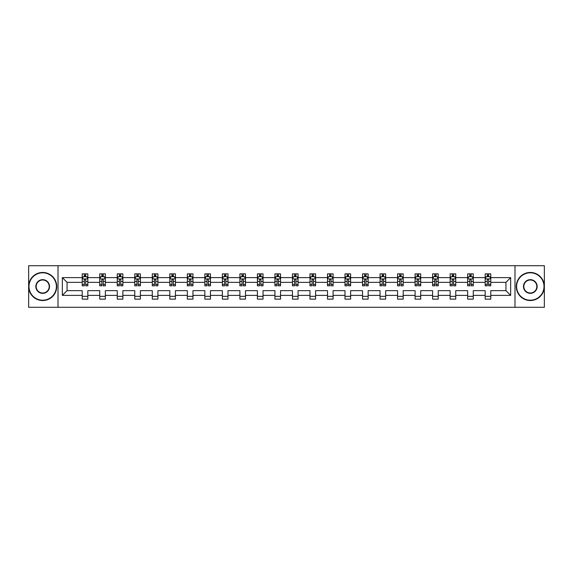 <?xml version="1.0" encoding="UTF-8"?>
<svg xmlns="http://www.w3.org/2000/svg" width="573" height="573" viewBox="0 0 573 573"><rect width="100%" height="100%" fill="white"/><g stroke="black" fill="none" stroke-linecap="round" stroke-linejoin="round"><path stroke-width="0.86" d="M514.984 265.722L28.65 265.722L28.65 307.278L544.35 307.278L544.35 265.722L514.984 265.722L514.984 307.278M490.782 295.374L490.782 290.654L505.945 290.654L510.658 295.374L490.782 295.374L490.782 299.135L485.166 299.135L485.166 295.374L473.262 295.374L473.262 299.135L467.647 299.135L467.647 295.374L455.743 295.374L455.743 299.135L450.127 299.135L450.127 295.374L438.223 295.374L438.223 299.135L432.608 299.135L432.608 295.374L420.704 295.374L420.704 299.135L415.088 299.135L415.088 295.374L403.184 295.374L403.184 299.135L397.569 299.135L397.569 295.374L385.665 295.374L385.665 299.135L380.049 299.135L380.049 295.374L368.145 295.374L368.145 299.135L362.53 299.135L362.53 295.374L350.626 295.374L350.626 299.135L345.01 299.135L345.01 295.374L333.106 295.374L333.106 299.135L327.491 299.135L327.491 295.374L315.587 295.374L315.587 299.135L309.972 299.135L309.972 295.374L298.067 295.374L298.067 299.135L292.452 299.135L292.452 295.374L280.548 295.374L280.548 299.135L274.933 299.135L274.933 295.374L263.028 295.374L263.028 299.135L257.413 299.135L257.413 295.374L245.509 295.374L245.509 299.135L239.894 299.135L239.894 295.374L227.99 295.374L227.99 299.135L222.374 299.135L222.374 295.374L210.47 295.374L210.47 299.135L204.855 299.135L204.855 295.374L192.951 295.374L192.951 299.135L187.335 299.135L187.335 295.374L175.431 295.374L175.431 299.135L169.816 299.135L169.816 295.374L157.912 295.374L157.912 299.135L152.296 299.135L152.296 295.374L140.392 295.374L140.392 299.135L134.777 299.135L134.777 295.374L122.873 295.374L122.873 299.135L117.257 299.135L117.257 295.374L105.353 295.374L105.353 299.135L99.738 299.135L99.738 295.374L87.834 295.374L87.834 299.135L82.218 299.135L82.218 295.374L62.342 295.374L62.342 277.626L82.218 277.626L82.218 273.865L87.834 273.865L87.834 277.626L99.738 277.626L99.738 273.865L105.353 273.865L105.353 277.626L117.257 277.626L117.257 273.865L122.873 273.865L122.873 277.626L134.777 277.626L134.777 273.865L140.392 273.865L140.392 277.626L152.296 277.626L152.296 273.865L157.912 273.865L157.912 277.626L169.816 277.626L169.816 273.865L175.431 273.865L175.431 277.626L187.335 277.626L187.335 273.865L192.951 273.865L192.951 277.626L204.855 277.626L204.855 273.865L210.47 273.865L210.47 277.626L222.374 277.626L222.374 273.865L227.99 273.865L227.99 277.626L239.894 277.626L239.894 273.865L245.509 273.865L245.509 277.626L257.413 277.626L257.413 273.865L263.028 273.865L263.028 277.626L274.933 277.626L274.933 273.865L280.548 273.865L280.548 277.626L292.452 277.626L292.452 273.865L298.067 273.865L298.067 277.626L309.972 277.626L309.972 273.865L315.587 273.865L315.587 277.626L327.491 277.626L327.491 273.865L333.106 273.865L333.106 277.626L345.01 277.626L345.01 273.865L350.626 273.865L350.626 277.626L362.53 277.626L362.53 273.865L368.145 273.865L368.145 277.626L380.049 277.626L380.049 273.865L385.665 273.865L385.665 277.626L397.569 277.626L397.569 273.865L403.184 273.865L403.184 277.626L415.088 277.626L415.088 273.865L420.704 273.865L420.704 277.626L432.608 277.626L432.608 273.865L438.223 273.865L438.223 277.626L450.127 277.626L450.127 273.865L455.743 273.865L455.743 277.626L467.647 277.626L467.647 273.865L473.262 273.865L473.262 277.626L485.166 277.626L485.166 273.865L490.782 273.865L490.782 277.626L510.658 277.626L510.658 295.374M58.016 307.278L58.016 265.722M485.166 277.626L485.166 282.346L473.262 282.346L473.262 277.626M473.262 295.374L473.262 290.654L485.166 290.654L485.166 295.374M467.647 277.626L467.647 282.346L455.743 282.346L455.743 277.626M455.743 295.374L455.743 290.654L467.647 290.654L467.647 295.374M450.127 277.626L450.127 282.346L438.223 282.346L438.223 277.626M438.223 295.374L438.223 290.654L450.127 290.654L450.127 295.374M432.608 277.626L432.608 282.346L420.704 282.346L420.704 277.626M420.704 295.374L420.704 290.654L432.608 290.654L432.608 295.374M415.088 277.626L415.088 282.346L403.184 282.346L403.184 277.626M403.184 295.374L403.184 290.654L415.088 290.654L415.088 295.374M397.569 277.626L397.569 282.346L385.665 282.346L385.665 277.626M385.665 295.374L385.665 290.654L397.569 290.654L397.569 295.374M380.049 277.626L380.049 282.346L368.145 282.346L368.145 277.626M368.145 295.374L368.145 290.654L380.049 290.654L380.049 295.374M362.53 277.626L362.53 282.346L350.626 282.346L350.626 277.626M350.626 295.374L350.626 290.654L362.53 290.654L362.53 295.374M345.01 277.626L345.01 282.346L333.106 282.346L333.106 277.626M333.106 295.374L333.106 290.654L345.01 290.654L345.01 295.374M327.491 277.626L327.491 282.346L315.587 282.346L315.587 277.626M315.587 295.374L315.587 290.654L327.491 290.654L327.491 295.374M309.972 277.626L309.972 282.346L298.067 282.346L298.067 277.626M298.067 295.374L298.067 290.654L309.972 290.654L309.972 295.374M292.452 277.626L292.452 282.346L280.548 282.346L280.548 277.626M280.548 295.374L280.548 290.654L292.452 290.654L292.452 295.374M274.933 277.626L274.933 282.346L263.028 282.346L263.028 277.626M263.028 295.374L263.028 290.654L274.933 290.654L274.933 295.374M257.413 277.626L257.413 282.346L245.509 282.346L245.509 277.626M245.509 295.374L245.509 290.654L257.413 290.654L257.413 295.374M239.894 277.626L239.894 282.346L227.99 282.346L227.99 277.626M227.99 295.374L227.99 290.654L239.894 290.654L239.894 295.374M222.374 277.626L222.374 282.346L210.47 282.346L210.47 277.626M210.47 295.374L210.47 290.654L222.374 290.654L222.374 295.374M204.855 277.626L204.855 282.346L192.951 282.346L192.951 277.626M192.951 295.374L192.951 290.654L204.855 290.654L204.855 295.374M187.335 277.626L187.335 282.346L175.431 282.346L175.431 277.626M175.431 295.374L175.431 290.654L187.335 290.654L187.335 295.374M169.816 277.626L169.816 282.346L157.912 282.346L157.912 277.626M157.912 295.374L157.912 290.654L169.816 290.654L169.816 295.374M152.296 277.626L152.296 282.346L140.392 282.346L140.392 277.626M140.392 295.374L140.392 290.654L152.296 290.654L152.296 295.374M134.777 277.626L134.777 282.346L122.873 282.346L122.873 277.626M122.873 295.374L122.873 290.654L134.777 290.654L134.777 295.374M117.257 277.626L117.257 282.346L105.353 282.346L105.353 277.626M105.353 295.374L105.353 290.654L117.257 290.654L117.257 295.374M99.738 277.626L99.738 282.346L87.834 282.346L87.834 277.626M87.834 295.374L87.834 290.654L99.738 290.654L99.738 295.374M82.218 277.626L82.218 282.346L67.055 282.346L67.055 290.654L82.218 290.654L82.218 295.374M62.342 277.626L67.055 282.346M505.945 290.654L505.945 282.346L490.782 282.346L490.782 277.626M487.301 276.673L488.647 276.673M469.781 276.673L471.128 276.673M452.262 276.673L453.608 276.673M434.742 276.673L436.089 276.673M417.223 276.673L418.569 276.673M399.703 276.673L401.05 276.673M382.184 276.673L383.53 276.673M364.664 276.673L366.011 276.673M347.145 276.673L348.491 276.673M329.625 276.673L330.972 276.673M312.106 276.673L313.452 276.673M294.586 276.673L295.933 276.673M277.067 276.673L278.414 276.673M259.548 276.673L260.894 276.673M242.028 276.673L243.375 276.673M224.509 276.673L225.855 276.673M206.989 276.673L208.336 276.673M189.47 276.673L190.816 276.673M171.95 276.673L173.297 276.673M154.431 276.673L155.777 276.673M136.911 276.673L138.258 276.673M119.392 276.673L120.738 276.673M101.872 276.673L103.219 276.673M84.353 276.673L85.699 276.673M82.218 296.327L87.834 296.327M99.738 296.327L105.353 296.327M117.257 296.327L122.873 296.327M134.777 296.327L140.392 296.327M152.296 296.327L157.912 296.327M169.816 296.327L175.431 296.327M187.335 296.327L192.951 296.327M204.855 296.327L210.47 296.327M222.374 296.327L227.99 296.327M239.894 296.327L245.509 296.327M257.413 296.327L263.028 296.327M274.933 296.327L280.548 296.327M292.452 296.327L298.067 296.327M309.972 296.327L315.587 296.327M327.491 296.327L333.106 296.327M345.01 296.327L350.626 296.327M362.53 296.327L368.145 296.327M380.049 296.327L385.665 296.327M397.569 296.327L403.184 296.327M415.088 296.327L420.704 296.327M432.608 296.327L438.223 296.327M450.127 296.327L455.743 296.327M467.647 296.327L473.262 296.327M485.166 296.327L490.782 296.327M67.055 290.654L62.342 295.374M510.658 277.626L505.945 282.346M85.699 275.327L84.353 275.327M83.271 276.866L82.218 276.866L82.218 273.865L84.353 273.865L82.218 273.865M82.218 284.416L82.218 285.827L84.353 285.827L84.353 284.416L82.218 284.416L82.218 282.346M87.834 282.346L87.834 285.827L85.699 285.827L85.699 279.817C85.255 278.951 84.804 278.951 84.353 279.817L84.353 284.416M86.781 276.866L87.834 276.866L87.834 273.865L85.699 273.865L87.834 273.865M87.834 278.972L86.709 276.73L83.343 276.73L82.218 278.972M84.353 276.73L84.353 273.865M85.699 273.865L85.699 276.73M42.689 272.798A13.702 13.702 0 0 0 28.987 286.5A13.702 13.702 0 0 0 42.689 300.202A13.702 13.702 0 0 0 56.39 286.5A13.702 13.702 0 0 0 42.689 272.798M42.689 300.539A14.039 14.039 0 0 1 28.65 286.5A14.039 14.039 0 0 1 42.689 272.462A14.039 14.039 0 0 1 56.727 286.5A14.039 14.039 0 0 1 42.689 300.539M42.689 279.653A6.847 6.847 0 0 1 49.536 286.5A6.847 6.847 0 0 1 42.689 293.347A6.847 6.847 0 0 1 35.834 286.5A6.847 6.847 0 0 1 42.689 279.653M42.689 293.011A6.511 6.511 0 0 0 49.199 286.5A6.511 6.511 0 0 0 42.689 279.989A6.511 6.511 0 0 0 36.178 286.5A6.511 6.511 0 0 0 42.689 293.011M530.312 272.798A13.702 13.702 0 0 0 516.61 286.5A13.702 13.702 0 0 0 530.312 300.202A13.702 13.702 0 0 0 544.013 286.5A13.702 13.702 0 0 0 530.312 272.798M530.312 300.539A14.039 14.039 0 0 1 516.273 286.5A14.039 14.039 0 0 1 530.312 272.462A14.039 14.039 0 0 1 544.35 286.5A14.039 14.039 0 0 1 530.312 300.539M530.312 279.653A6.847 6.847 0 0 1 537.166 286.5A6.847 6.847 0 0 1 530.312 293.347A6.847 6.847 0 0 1 523.464 286.5A6.847 6.847 0 0 1 530.312 279.653M530.312 293.011A6.511 6.511 0 0 0 536.822 286.5A6.511 6.511 0 0 0 530.312 279.989A6.511 6.511 0 0 0 523.801 286.5A6.511 6.511 0 0 0 530.312 293.011M103.219 275.327L101.872 275.327M100.791 276.866L99.738 276.866L99.738 273.865L101.872 273.865L99.738 273.865M99.738 284.416L99.738 285.827L101.872 285.827L101.872 284.416L99.738 284.416L99.738 282.346M105.353 282.346L105.353 285.827L103.219 285.827L103.219 279.817C102.775 278.951 102.323 278.951 101.872 279.817L101.872 284.416M104.3 276.866L105.353 276.866L105.353 273.865L103.219 273.865L105.353 273.865M105.353 278.972L104.229 276.73L100.862 276.73L99.738 278.972M101.872 276.73L101.872 273.865M103.219 273.865L103.219 276.73M120.738 275.327L119.392 275.327M118.31 276.866L117.257 276.866L117.257 273.865L119.392 273.865L117.257 273.865M117.257 284.416L117.257 285.827L119.392 285.827L119.392 284.416L117.257 284.416L117.257 282.346M122.873 282.346L122.873 285.827L120.738 285.827L120.738 279.817C120.294 278.951 119.843 278.951 119.392 279.817L119.392 284.416M121.82 276.866L122.873 276.866L122.873 273.865L120.738 273.865L122.873 273.865M122.873 278.972L121.748 276.73L118.382 276.73L117.257 278.972M119.392 276.73L119.392 273.865M120.738 273.865L120.738 276.73M138.258 275.327L136.911 275.327M135.83 276.866L134.777 276.866L134.777 273.865L136.911 273.865L134.777 273.865M134.777 284.416L134.777 285.827L136.911 285.827L136.911 284.416L134.777 284.416L134.777 282.346M140.392 282.346L140.392 285.827L138.258 285.827L138.258 279.817C137.814 278.951 137.362 278.951 136.911 279.817L136.911 284.416M139.339 276.866L140.392 276.866L140.392 273.865L138.258 273.865L140.392 273.865M140.392 278.972L139.268 276.73L135.901 276.73L134.777 278.972M136.911 276.73L136.911 273.865M138.258 273.865L138.258 276.73M155.777 275.327L154.431 275.327M153.349 276.866L152.296 276.866L152.296 273.865L154.431 273.865L152.296 273.865M152.296 284.416L152.296 285.827L154.431 285.827L154.431 284.416L152.296 284.416L152.296 282.346M157.912 282.346L157.912 285.827L155.777 285.827L155.777 279.817C155.326 278.951 154.882 278.951 154.431 279.817L154.431 284.416M156.859 276.866L157.912 276.866L157.912 273.865L155.777 273.865L157.912 273.865M157.912 278.972L156.787 276.73L153.421 276.73L152.296 278.972M154.431 276.73L154.431 273.865M155.777 273.865L155.777 276.73M173.297 275.327L171.95 275.327M170.869 276.866L169.816 276.866L169.816 273.865L171.95 273.865L169.816 273.865M169.816 284.416L169.816 285.827L171.95 285.827L171.95 284.416L169.816 284.416L169.816 282.346M175.431 282.346L175.431 285.827L173.297 285.827L173.297 279.817C172.845 278.951 172.401 278.951 171.95 279.817L171.95 284.416M174.378 276.866L175.431 276.866L175.431 273.865L173.297 273.865L175.431 273.865M175.431 278.972L174.307 276.73L170.94 276.73L169.816 278.972M171.95 276.73L171.95 273.865M173.297 273.865L173.297 276.73M190.816 275.327L189.47 275.327M188.388 276.866L187.335 276.866L187.335 273.865L189.47 273.865L187.335 273.865M187.335 284.416L187.335 285.827L189.47 285.827L189.47 284.416L187.335 284.416L187.335 282.346M192.951 282.346L192.951 285.827L190.816 285.827L190.816 279.817C190.365 278.951 189.921 278.951 189.47 279.817L189.47 284.416M191.898 276.866L192.951 276.866L192.951 273.865L190.816 273.865L192.951 273.865M192.951 278.972L191.826 276.73L188.46 276.73L187.335 278.972M189.47 276.73L189.47 273.865M190.816 273.865L190.816 276.73M208.336 275.327L206.989 275.327M205.908 276.866L204.855 276.866L204.855 273.865L206.989 273.865L204.855 273.865M204.855 284.416L204.855 285.827L206.989 285.827L206.989 284.416L204.855 284.416L204.855 282.346M210.47 282.346L210.47 285.827L208.336 285.827L208.336 279.817C207.884 278.951 207.44 278.951 206.989 279.817L206.989 284.416M209.417 276.866L210.47 276.866L210.47 273.865L208.336 273.865L210.47 273.865M210.47 278.972L209.346 276.73L205.979 276.73L204.855 278.972M206.989 276.73L206.989 273.865M208.336 273.865L208.336 276.73M225.855 275.327L224.509 275.327M223.427 276.866L222.374 276.866L222.374 273.865L224.509 273.865L222.374 273.865M222.374 284.416L222.374 285.827L224.509 285.827L224.509 284.416L222.374 284.416L222.374 282.346M227.99 282.346L227.99 285.827L225.855 285.827L225.855 279.817C225.404 278.951 224.96 278.951 224.509 279.817L224.509 284.416M226.937 276.866L227.99 276.866L227.99 273.865L225.855 273.865L227.99 273.865M227.99 278.972L226.865 276.73L223.499 276.73L222.374 278.972M224.509 276.73L224.509 273.865M225.855 273.865L225.855 276.73M243.375 275.327L242.028 275.327M240.947 276.866L239.894 276.866L239.894 273.865L242.028 273.865L239.894 273.865M239.894 284.416L239.894 285.827L242.028 285.827L242.028 284.416L239.894 284.416L239.894 282.346M245.509 282.346L245.509 285.827L243.375 285.827L243.375 279.817C242.923 278.951 242.479 278.951 242.028 279.817L242.028 284.416M244.456 276.866L245.509 276.866L245.509 273.865L243.375 273.865L245.509 273.865M245.509 278.972L244.385 276.73L241.018 276.73L239.894 278.972M242.028 276.73L242.028 273.865M243.375 273.865L243.375 276.73M260.894 275.327L259.548 275.327M258.466 276.866L257.413 276.866L257.413 273.865L259.548 273.865L257.413 273.865M257.413 284.416L257.413 285.827L259.548 285.827L259.548 284.416L257.413 284.416L257.413 282.346M263.028 282.346L263.028 285.827L260.894 285.827L260.894 279.817C260.443 278.951 259.999 278.951 259.548 279.817L259.548 284.416M261.976 276.866L263.028 276.866L263.028 273.865L260.894 273.865L263.028 273.865M263.028 278.972L261.904 276.73L258.538 276.73L257.413 278.972M259.548 276.73L259.548 273.865M260.894 273.865L260.894 276.73M278.414 275.327L277.067 275.327M275.985 276.866L274.933 276.866L274.933 273.865L277.067 273.865L274.933 273.865M274.933 284.416L274.933 285.827L277.067 285.827L277.067 284.416L274.933 284.416L274.933 282.346M280.548 282.346L280.548 285.827L278.414 285.827L278.414 279.817C277.962 278.951 277.518 278.951 277.067 279.817L277.067 284.416M279.495 276.866L280.548 276.866L280.548 273.865L278.414 273.865L280.548 273.865M280.548 278.972L279.423 276.73L276.057 276.73L274.933 278.972M277.067 276.73L277.067 273.865M278.414 273.865L278.414 276.73M295.933 275.327L294.586 275.327M293.505 276.866L292.452 276.866L292.452 273.865L294.586 273.865L292.452 273.865M292.452 284.416L292.452 285.827L294.586 285.827L294.586 284.416L292.452 284.416L292.452 282.346M298.067 282.346L298.067 285.827L295.933 285.827L295.933 279.817C295.482 278.951 295.038 278.951 294.586 279.817L294.586 284.416M297.015 276.866L298.067 276.866L298.067 273.865L295.933 273.865L298.067 273.865M298.067 278.972L296.943 276.73L293.577 276.73L292.452 278.972M294.586 276.73L294.586 273.865M295.933 273.865L295.933 276.73M313.452 275.327L312.106 275.327M311.024 276.866L309.972 276.866L309.972 273.865L312.106 273.865L309.972 273.865M309.972 284.416L309.972 285.827L312.106 285.827L312.106 284.416L309.972 284.416L309.972 282.346M315.587 282.346L315.587 285.827L313.452 285.827L313.452 279.817C313.001 278.951 312.557 278.951 312.106 279.817L312.106 284.416M314.534 276.866L315.587 276.866L315.587 273.865L313.452 273.865L315.587 273.865M315.587 278.972L314.462 276.73L311.096 276.73L309.972 278.972M312.106 276.73L312.106 273.865M313.452 273.865L313.452 276.73M330.972 275.327L329.625 275.327M328.544 276.866L327.491 276.866L327.491 273.865L329.625 273.865L327.491 273.865M327.491 284.416L327.491 285.827L329.625 285.827L329.625 284.416L327.491 284.416L327.491 282.346M333.106 282.346L333.106 285.827L330.972 285.827L330.972 279.817C330.521 278.951 330.077 278.951 329.625 279.817L329.625 284.416M332.054 276.866L333.106 276.866L333.106 273.865L330.972 273.865L333.106 273.865M333.106 278.972L331.982 276.73L328.616 276.73L327.491 278.972M329.625 276.73L329.625 273.865M330.972 273.865L330.972 276.73M348.491 275.327L347.145 275.327M346.063 276.866L345.01 276.866L345.01 273.865L347.145 273.865L345.01 273.865M345.01 284.416L345.01 285.827L347.145 285.827L347.145 284.416L345.01 284.416L345.01 282.346M350.626 282.346L350.626 285.827L348.491 285.827L348.491 279.817C348.04 278.951 347.596 278.951 347.145 279.817L347.145 284.416M349.573 276.866L350.626 276.866L350.626 273.865L348.491 273.865L350.626 273.865M350.626 278.972L349.501 276.73L346.135 276.73L345.01 278.972M347.145 276.73L347.145 273.865M348.491 273.865L348.491 276.73M366.011 275.327L364.664 275.327M363.583 276.866L362.53 276.866L362.53 273.865L364.664 273.865L362.53 273.865M362.53 284.416L362.53 285.827L364.664 285.827L364.664 284.416L362.53 284.416L362.53 282.346M368.145 282.346L368.145 285.827L366.011 285.827L366.011 279.817C365.56 278.951 365.116 278.951 364.664 279.817L364.664 284.416M367.092 276.866L368.145 276.866L368.145 273.865L366.011 273.865L368.145 273.865M368.145 278.972L367.021 276.73L363.654 276.73L362.53 278.972M364.664 276.73L364.664 273.865M366.011 273.865L366.011 276.73M383.53 275.327L382.184 275.327M381.102 276.866L380.049 276.866L380.049 273.865L382.184 273.865L380.049 273.865M380.049 284.416L380.049 285.827L382.184 285.827L382.184 284.416L380.049 284.416L380.049 282.346M385.665 282.346L385.665 285.827L383.53 285.827L383.53 279.817C383.079 278.951 382.635 278.951 382.184 279.817L382.184 284.416M384.612 276.866L385.665 276.866L385.665 273.865L383.53 273.865L385.665 273.865M385.665 278.972L384.54 276.73L381.174 276.73L380.049 278.972M382.184 276.73L382.184 273.865M383.53 273.865L383.53 276.73M401.05 275.327L399.703 275.327M398.622 276.866L397.569 276.866L397.569 273.865L399.703 273.865L397.569 273.865M397.569 284.416L397.569 285.827L399.703 285.827L399.703 284.416L397.569 284.416L397.569 282.346M403.184 282.346L403.184 285.827L401.05 285.827L401.05 279.817C400.599 278.951 400.155 278.951 399.703 279.817L399.703 284.416M402.131 276.866L403.184 276.866L403.184 273.865L401.05 273.865L403.184 273.865M403.184 278.972L402.06 276.73L398.693 276.73L397.569 278.972M399.703 276.73L399.703 273.865M401.05 273.865L401.05 276.73M418.569 275.327L417.223 275.327M416.141 276.866L415.088 276.866L415.088 273.865L417.223 273.865L415.088 273.865M415.088 284.416L415.088 285.827L417.223 285.827L417.223 284.416L415.088 284.416L415.088 282.346M420.704 282.346L420.704 285.827L418.569 285.827L418.569 279.817C418.118 278.951 417.674 278.951 417.223 279.817L417.223 284.416M419.651 276.866L420.704 276.866L420.704 273.865L418.569 273.865L420.704 273.865M420.704 278.972L419.579 276.73L416.213 276.73L415.088 278.972M417.223 276.73L417.223 273.865M418.569 273.865L418.569 276.73M436.089 275.327L434.742 275.327M433.661 276.866L432.608 276.866L432.608 273.865L434.742 273.865L432.608 273.865M432.608 284.416L432.608 285.827L434.742 285.827L434.742 284.416L432.608 284.416L432.608 282.346M438.223 282.346L438.223 285.827L436.089 285.827L436.089 279.817C435.638 278.951 435.194 278.951 434.742 279.817L434.742 284.416M437.17 276.866L438.223 276.866L438.223 273.865L436.089 273.865L438.223 273.865M438.223 278.972L437.099 276.73L433.732 276.73L432.608 278.972M434.742 276.73L434.742 273.865M436.089 273.865L436.089 276.73M453.608 275.327L452.262 275.327M451.18 276.866L450.127 276.866L450.127 273.865L452.262 273.865L450.127 273.865M450.127 284.416L450.127 285.827L452.262 285.827L452.262 284.416L450.127 284.416L450.127 282.346M455.743 282.346L455.743 285.827L453.608 285.827L453.608 279.817C453.157 278.951 452.713 278.951 452.262 279.817L452.262 284.416M454.69 276.866L455.743 276.866L455.743 273.865L453.608 273.865L455.743 273.865M455.743 278.972L454.618 276.73L451.252 276.73L450.127 278.972M452.262 276.73L452.262 273.865M453.608 273.865L453.608 276.73M471.128 275.327L469.781 275.327M468.7 276.866L467.647 276.866L467.647 273.865L469.781 273.865L467.647 273.865M467.647 284.416L467.647 285.827L469.781 285.827L469.781 284.416L467.647 284.416L467.647 282.346M473.262 282.346L473.262 285.827L471.128 285.827L471.128 279.817C470.677 278.951 470.232 278.951 469.781 279.817L469.781 284.416M472.209 276.866L473.262 276.866L473.262 273.865L471.128 273.865L473.262 273.865M473.262 278.972L472.138 276.73L468.771 276.73L467.647 278.972M469.781 276.73L469.781 273.865M471.128 273.865L471.128 276.73M488.647 275.327L487.301 275.327M486.219 276.866L485.166 276.866L485.166 273.865L487.301 273.865L485.166 273.865M485.166 284.416L485.166 285.827L487.301 285.827L487.301 284.416L485.166 284.416L485.166 282.346M490.782 282.346L490.782 285.827L488.647 285.827L488.647 279.817C488.196 278.951 487.752 278.951 487.301 279.817L487.301 284.416M489.729 276.866L490.782 276.866L490.782 273.865L488.647 273.865L490.782 273.865M490.782 278.972L489.657 276.73L486.291 276.73L485.166 278.972M487.301 276.73L487.301 273.865M488.647 273.865L488.647 276.73M87.805 278.922L82.247 278.922M87.834 284.416L85.699 284.416M84.353 281.407L82.218 281.407M87.834 281.407L85.699 281.407M85.699 276.043L84.353 276.043M105.325 278.922L99.766 278.922M105.353 284.416L103.219 284.416M101.872 281.407L99.738 281.407M105.353 281.407L103.219 281.407M103.219 276.043L101.872 276.043M122.844 278.922L117.286 278.922M122.873 284.416L120.738 284.416M119.392 281.407L117.257 281.407M122.873 281.407L120.738 281.407M120.738 276.043L119.392 276.043M140.364 278.922L134.805 278.922M140.392 284.416L138.258 284.416M136.911 281.407L134.777 281.407M140.392 281.407L138.258 281.407M138.258 276.043L136.911 276.043M157.883 278.922L152.325 278.922M157.912 284.416L155.777 284.416M154.431 281.407L152.296 281.407M157.912 281.407L155.777 281.407M155.777 276.043L154.431 276.043M175.402 278.922L169.844 278.922M175.431 284.416L173.297 284.416M171.95 281.407L169.816 281.407M175.431 281.407L173.297 281.407M173.297 276.043L171.95 276.043M192.922 278.922L187.364 278.922M192.951 284.416L190.816 284.416M189.47 281.407L187.335 281.407M192.951 281.407L190.816 281.407M190.816 276.043L189.47 276.043M210.441 278.922L204.883 278.922M210.47 284.416L208.336 284.416M206.989 281.407L204.855 281.407M210.47 281.407L208.336 281.407M208.336 276.043L206.989 276.043M227.961 278.922L222.403 278.922M227.99 284.416L225.855 284.416M224.509 281.407L222.374 281.407M227.99 281.407L225.855 281.407M225.855 276.043L224.509 276.043M245.48 278.922L239.922 278.922M245.509 284.416L243.375 284.416M242.028 281.407L239.894 281.407M245.509 281.407L243.375 281.407M243.375 276.043L242.028 276.043M263 278.922L257.442 278.922M263.028 284.416L260.894 284.416M259.548 281.407L257.413 281.407M263.028 281.407L260.894 281.407M260.894 276.043L259.548 276.043M280.519 278.922L274.961 278.922M280.548 284.416L278.414 284.416M277.067 281.407L274.933 281.407M280.548 281.407L278.414 281.407M278.414 276.043L277.067 276.043M298.039 278.922L292.481 278.922M298.067 284.416L295.933 284.416M294.586 281.407L292.452 281.407M298.067 281.407L295.933 281.407M295.933 276.043L294.586 276.043M315.558 278.922L310 278.922M315.587 284.416L313.452 284.416M312.106 281.407L309.972 281.407M315.587 281.407L313.452 281.407M313.452 276.043L312.106 276.043M333.078 278.922L327.52 278.922M333.106 284.416L330.972 284.416M329.625 281.407L327.491 281.407M333.106 281.407L330.972 281.407M330.972 276.043L329.625 276.043M350.597 278.922L345.039 278.922M350.626 284.416L348.491 284.416M347.145 281.407L345.01 281.407M350.626 281.407L348.491 281.407M348.491 276.043L347.145 276.043M368.117 278.922L362.559 278.922M368.145 284.416L366.011 284.416M364.664 281.407L362.53 281.407M368.145 281.407L366.011 281.407M366.011 276.043L364.664 276.043M385.636 278.922L380.078 278.922M385.665 284.416L383.53 284.416M382.184 281.407L380.049 281.407M385.665 281.407L383.53 281.407M383.53 276.043L382.184 276.043M403.156 278.922L397.598 278.922M403.184 284.416L401.05 284.416M399.703 281.407L397.569 281.407M403.184 281.407L401.05 281.407M401.05 276.043L399.703 276.043M420.675 278.922L415.117 278.922M420.704 284.416L418.569 284.416M417.223 281.407L415.088 281.407M420.704 281.407L418.569 281.407M418.569 276.043L417.223 276.043M438.195 278.922L432.636 278.922M438.223 284.416L436.089 284.416M434.742 281.407L432.608 281.407M438.223 281.407L436.089 281.407M436.089 276.043L434.742 276.043M455.714 278.922L450.156 278.922M455.743 284.416L453.608 284.416M452.262 281.407L450.127 281.407M455.743 281.407L453.608 281.407M453.608 276.043L452.262 276.043M473.234 278.922L467.675 278.922M473.262 284.416L471.128 284.416M469.781 281.407L467.647 281.407M473.262 281.407L471.128 281.407M471.128 276.043L469.781 276.043M490.753 278.922L485.195 278.922M490.782 284.416L488.647 284.416M487.301 281.407L485.166 281.407M490.782 281.407L488.647 281.407M488.647 276.043L487.301 276.043"/></g></svg>
